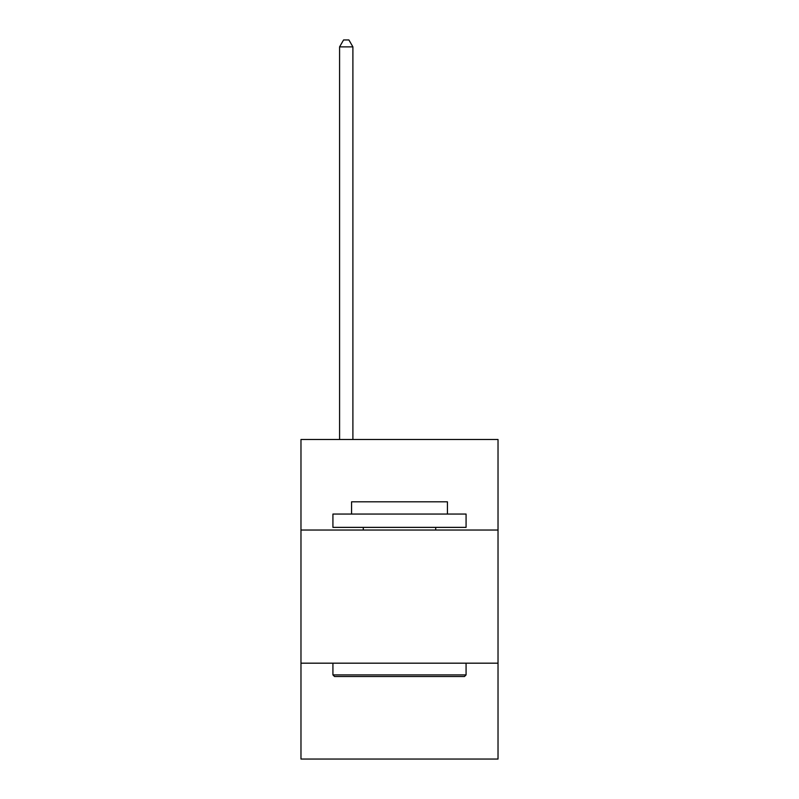 <?xml version="1.0" encoding="UTF-8"?>
<svg xmlns="http://www.w3.org/2000/svg" width="799" height="799" viewBox="0 0 799 799"><rect width="100%" height="100%" fill="white"/><g stroke="black" fill="none" stroke-linecap="round" stroke-linejoin="round"><path stroke-width="1.2" d="M498.027 530.037L498.027 439.5L300.973 439.5L300.973 530.037L498.027 530.037L498.027 759.05L300.973 759.05L300.973 530.037M498.027 663.18L300.973 663.18M334.521 676.503L332.923 674.905L466.077 674.905L464.479 676.503L334.521 676.503M466.077 514.057L466.077 527.37L332.923 527.37L332.923 514.057L466.077 514.057M351.57 514.057L351.57 501.812L447.43 501.812L447.43 514.057M466.077 663.18L466.077 674.905M332.923 663.18L332.923 674.905M435.715 527.37L435.715 530.037M363.285 527.37L363.285 530.037M352.898 439.5L352.898 46.871L339.585 46.871L339.585 439.5M339.585 46.871L343.58 39.95L348.903 39.95L352.898 46.871"/></g></svg>
